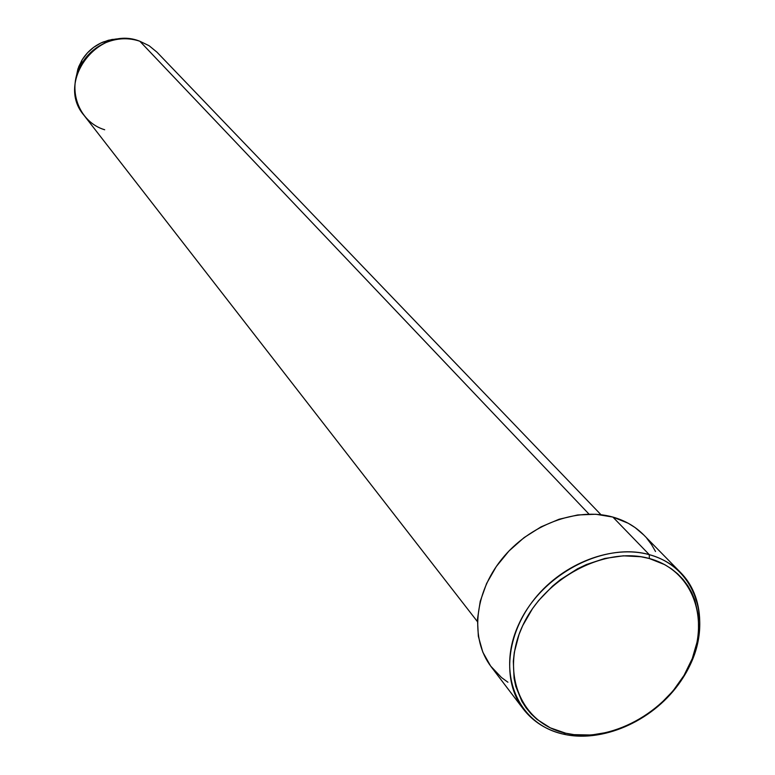 <?xml version="1.0" encoding="UTF-8"?>
<svg xmlns="http://www.w3.org/2000/svg" width="775" height="775" viewBox="0 0 775 775"><rect width="100%" height="100%" fill="white"/><g stroke="black" fill="none" stroke-linecap="round" stroke-linejoin="round"><path stroke-width="1.16" d="M649.276 554.648L649.353 558.533C693.925 570.41 711.266 621.55 688.539 667.072C666.452 712.777 609.867 743.516 565.721 733.208L563.377 734.138C608.743 744.707 666.829 713.145 689.518 666.219C712.855 619.467 695.078 566.903 649.276 554.648C661.811 558.126 672.342 564.19 680.876 572.832C707.236 599.685 705.56 647.764 678.309 684.683C651.213 721.709 602.223 743.041 563.377 734.138C546.627 730.205 533.268 721.835 523.299 709.028C501.638 680.828 506.104 633.853 534.944 598.416C563.638 562.892 612.482 544.447 649.276 554.648L612.88 517.07L649.276 554.648C603.832 541.667 541.638 574.304 519.066 623.633C495.806 672.787 517.69 724.286 563.377 734.138L565.721 733.208L574.023 734.652L591.403 735.01L609.286 732.036L618.208 729.333L635.607 721.641L651.891 711.14L659.438 704.959L672.981 691L684.054 675.354L692.269 658.576L697.287 641.283L698.527 632.632L698.411 615.728L694.807 599.898L691.717 592.575L687.803 585.735L683.095 579.467L677.641 573.82L671.479 568.85L664.659 564.617L649.353 558.533L641.002 556.75L623.303 555.82L604.878 558.436L586.452 564.529L577.472 568.811L560.451 579.642L552.585 586.074L538.528 600.664L532.493 608.666L522.679 625.677L519.008 634.512L514.309 652.376L513.312 661.24L514.077 678.367L515.811 686.456L521.885 701.336L526.157 707.972L531.185 713.988L536.93 719.345L550.298 727.851L565.721 733.208C521.265 723.598 500.04 673.485 522.679 625.677C544.66 577.704 605.13 545.949 649.353 558.533L649.276 554.648M600.974 514.716L156.947 52.148L149.091 45.715L139.858 41.249L588.99 514.106L139.858 41.249C98.406 24.412 55.083 82.111 83.952 115.242L477.371 621.56M680.876 572.832L643.783 534.992C635.413 526.516 625.115 520.538 612.88 517.07C576.978 506.908 529.587 524.578 501.88 559.027C474.048 593.388 469.97 639.181 491.234 666.849L523.299 709.028M121.026 38.895L111.949 39.486L103.104 42.034C93.978 45.88 86.858 52.041 81.733 60.508L77.926 68.888L76.037 77.781L78.711 66.708L82.421 59.384L87.459 52.845L93.649 47.343L100.731 43.09L108.442 40.252L116.463 38.944M507.925 682.232L501.493 677.544L490.643 666.064L482.806 652.133L478.34 636.285L477.468 619.109L480.238 601.274L486.593 583.507L496.291 566.525L508.952 551.015L524.065 537.618L541.018 526.874L559.124 519.231L577.627 514.968L595.791 514.251L612.88 517.07L628.244 523.27L635.093 527.562L643.851 535.06M646.796 538.296L651.552 544.612L655.524 551.5M104.693 129.764C78.449 122.043 66.321 88.321 81.646 63.744C87.565 53.959 95.79 46.858 106.32 42.422C117.635 37.965 128.815 37.578 139.858 41.249M81.646 63.744L81.733 60.508M106.32 42.422L103.104 42.034"/></g></svg>
